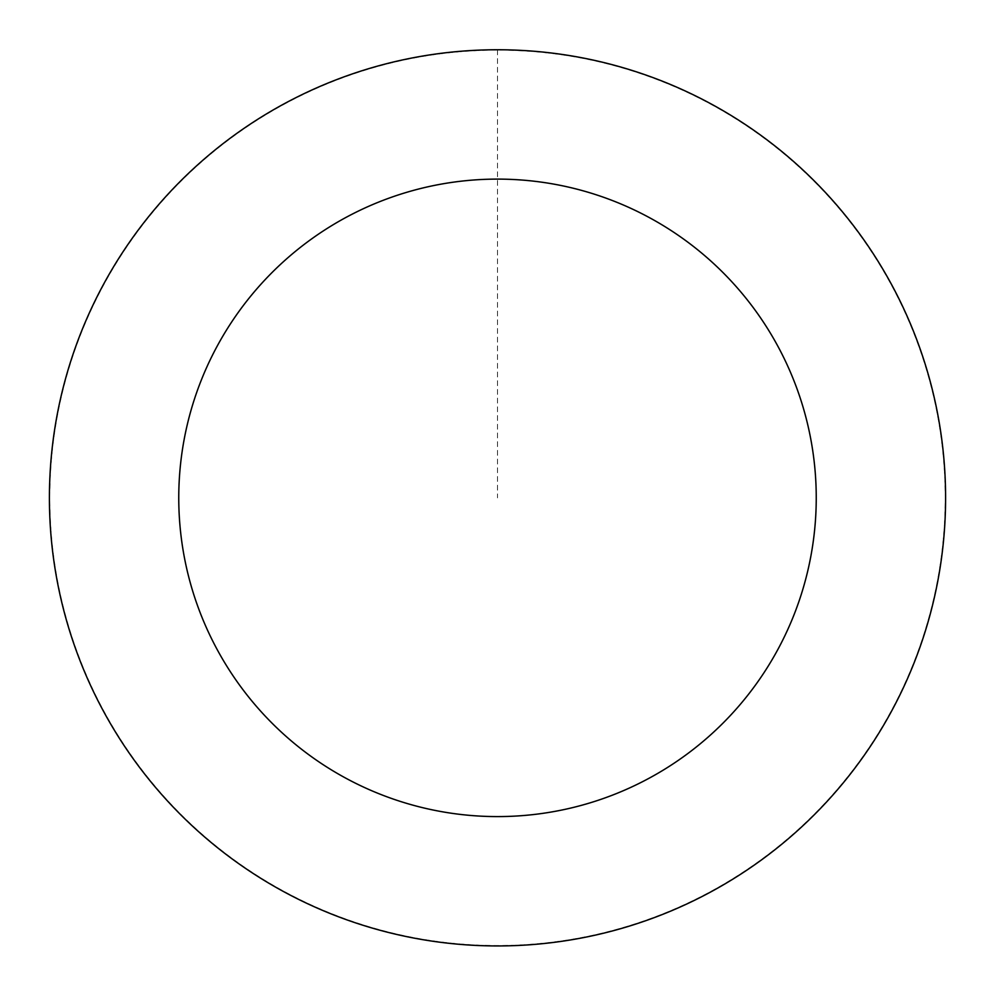 <?xml version="1.0" encoding="UTF-8"?>
<svg xmlns="http://www.w3.org/2000/svg" width="995" height="995" viewBox="0 0 995 995"><rect width="100%" height="100%" fill="white"/><g stroke="black" fill="none" stroke-linecap="round" stroke-linejoin="round"><path stroke-width="0.75" stroke-dasharray="4.97 3.73" d="M522.375 50.571A447.974 447.974 0 0 1 872.416 743.016A447.974 447.974 0 0 1 97.709 699.945A447.974 447.974 0 0 1 522.375 50.571A447.974 447.974 0 0 1 872.416 743.016A447.974 447.974 0 0 1 97.709 699.945A447.974 447.974 0 0 1 522.375 50.571M522.375 50.447A448.098 448.098 0 0 0 50.098 472.973A448.098 448.098 0 0 0 472.625 945.25A448.098 448.098 0 0 0 944.902 522.723A448.098 448.098 0 0 0 522.375 50.447M522.35 50.82A447.713 447.713 0 0 0 50.471 472.986A447.713 447.713 0 0 0 472.65 944.864A447.713 447.713 0 0 0 944.529 522.698A447.713 447.713 0 0 0 522.35 50.82M472.625 945.25A448.098 448.098 0 0 0 897.403 295.689A448.098 448.098 0 0 0 122.472 252.606A448.098 448.098 0 0 0 472.625 945.25M497.5 49.874L497.5 497.848"/><path stroke-width="1.49" d="M472.625 945.25A448.098 448.098 0 0 0 897.403 295.689A448.098 448.098 0 0 0 122.472 252.606A448.098 448.098 0 0 0 472.625 945.25M479.801 816.099A318.736 318.736 0 0 0 781.958 354.046A318.736 318.736 0 0 0 230.74 323.4A318.736 318.736 0 0 0 479.801 816.099"/></g></svg>
